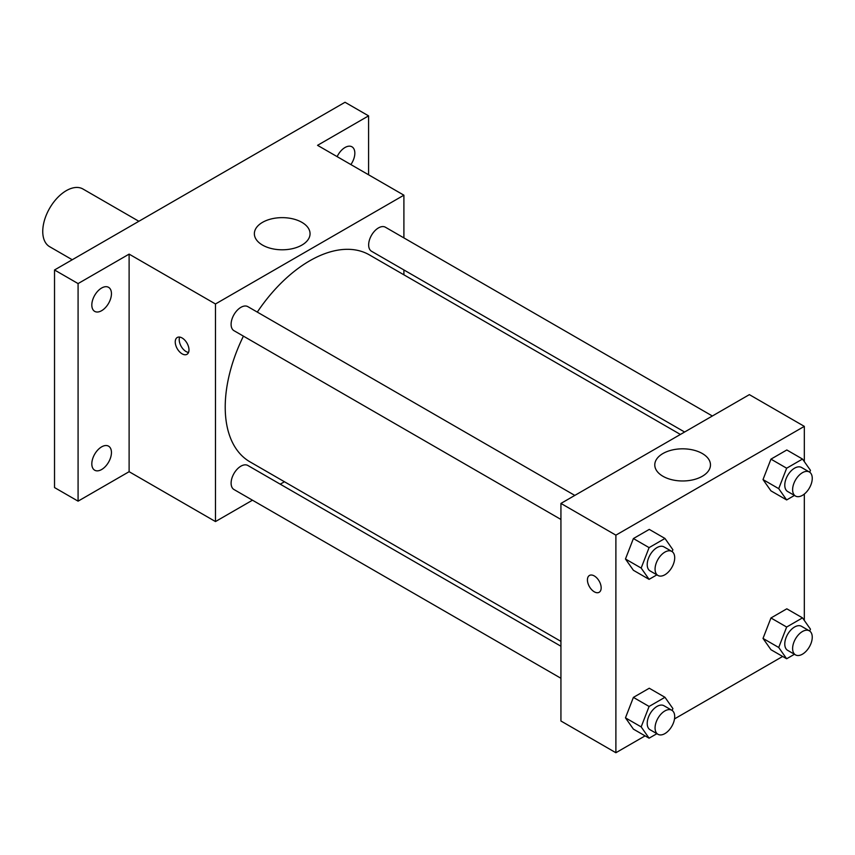 <?xml version="1.0" encoding="UTF-8"?>
<svg xmlns="http://www.w3.org/2000/svg" width="855" height="855" viewBox="0 0 855 855"><rect width="100%" height="100%" fill="white"/><g stroke="black" fill="none" stroke-linecap="round" stroke-linejoin="round"><path stroke-width="1.28" d="M138.873 221.285L82.956 189.008A33.313 19.227 120 0 0 57.285 197.933A33.313 19.227 120 0 0 42.75 231.449A33.313 19.227 120 0 0 49.654 246.7L72.248 259.749M252.471 500.196L215.481 521.561L129.116 471.693L78.083 501.158L54.528 487.564L54.528 269.977L345.025 102.269L368.58 115.863L368.58 174.794M284.437 481.75L280.237 484.176M101.638 469.523A13.883 8.016 -60 0 1 94.691 470.207A13.883 8.016 -60 0 1 92.564 459.082A13.883 8.016 -60 0 1 101.638 446.855A13.883 8.016 -60 0 1 108.574 446.171A13.883 8.016 -60 0 1 110.701 457.286A13.883 8.016 -60 0 1 101.638 469.523M101.638 310.686A13.883 8.016 -60 0 1 94.691 311.37A13.883 8.016 -60 0 1 92.564 300.255A13.883 8.016 -60 0 1 101.638 288.017A13.883 8.016 -60 0 1 108.574 287.333A13.883 8.016 -60 0 1 110.701 298.459A13.883 8.016 -60 0 1 101.638 310.686M129.116 471.693L129.116 254.117L78.083 283.582L54.528 269.977M78.083 501.158L78.083 283.582M215.481 521.561L215.481 303.974L129.116 254.117M215.481 303.974L403.902 195.186L317.547 145.329L368.58 115.863M262.517 245.086A27.852 16.074 180 0 1 254.363 233.714A27.852 16.074 180 0 1 282.214 217.64A27.852 16.074 180 0 1 310.055 233.714A27.852 16.074 180 0 1 292.87 248.57A27.852 16.074 180 0 1 262.517 245.086M337.137 156.636A13.883 8.016 -60 0 1 345.025 147.498A13.883 8.016 -60 0 1 351.961 146.814A13.883 8.016 -60 0 1 350.871 164.566M243.419 336.133A119.476 68.977 120 0 0 225.218 407.151A119.476 68.977 120 0 0 249.959 461.839L560.933 641.378M680.398 434.447L369.424 254.908A119.476 68.977 120 0 0 257.302 312.096M403.902 195.186L403.902 237.904M403.902 269.966L403.902 274.818M712.365 416L385.413 227.227A13.883 8.016 120 0 0 374.714 230.946A13.883 8.016 120 0 0 368.655 244.915A13.883 8.016 120 0 0 371.53 251.263L684.609 432.021M560.933 646.23L247.854 465.483A13.883 8.016 120 0 0 237.156 469.203A13.883 8.016 120 0 0 231.107 483.161A13.883 8.016 120 0 0 233.971 489.52L560.933 678.282M560.933 519.455L233.971 330.682A13.883 8.016 -60 0 1 233.971 314.661A13.883 8.016 -60 0 1 247.854 306.646L574.806 495.408M188.987 349.877A9.715 5.611 60 0 1 186.967 354.323A9.715 5.611 60 0 1 177.252 348.712A9.715 5.611 60 0 1 177.252 337.501A9.715 5.611 60 0 1 184.744 340.098A9.715 5.611 60 0 1 188.987 349.877M188.528 352.452A9.715 5.611 60 0 1 181.217 346.425A9.715 5.611 60 0 1 179.657 337.084M645.098 735.877L615.889 752.731L560.933 721L560.933 503.424L749.365 394.636L804.32 426.367L804.32 461.615M782.646 656.458L674.51 718.895M770.954 490.866L763.013 479.58L770.954 459.135L786.814 449.976L770.954 459.135L763.013 479.58L770.954 490.866L786.653 499.94L778.723 488.654L786.653 468.209L802.514 459.05L810.455 470.336L809.717 472.216M633.395 729.123L625.465 717.837L633.395 697.391L649.266 688.232L633.395 697.391L625.465 717.837L633.395 729.123L649.095 738.186L641.164 726.9L649.095 706.454L664.966 697.295L672.896 708.581L672.158 710.473M804.32 494.062L804.32 620.441M615.889 752.731L615.889 535.155L804.32 426.367M770.954 649.704L763.013 638.418L770.954 617.973L786.814 608.813L770.954 617.973L763.013 638.418L770.954 649.704L786.653 658.767L778.723 647.481L786.653 627.036L802.514 617.876L810.455 629.162L809.717 631.054M633.395 570.285L625.465 558.999L633.395 538.554L649.266 529.395L633.395 538.554L625.465 558.999L633.395 570.285L649.095 579.348L641.164 568.062L649.095 547.617L664.966 538.458L672.896 549.744L672.158 551.635M615.889 535.155L560.933 503.424M662.935 476.267A27.852 16.074 180 0 1 654.78 464.896A27.852 16.074 180 0 1 682.621 448.822A27.852 16.074 180 0 1 710.473 464.896A27.852 16.074 180 0 1 693.287 479.751A27.852 16.074 180 0 1 662.935 476.267M601.161 587.845A9.715 5.611 60 0 1 599.152 592.291A9.715 5.611 60 0 1 589.437 586.69A9.715 5.611 60 0 1 589.437 575.468A9.715 5.611 60 0 1 596.929 578.066A9.715 5.611 60 0 1 601.161 587.845M599.152 592.291A9.715 5.611 60 0 1 589.448 586.68A9.715 5.611 60 0 1 589.437 575.468M656.897 574.849L649.095 579.348M671.827 551.422L663.972 546.89A13.883 8.016 120 0 0 653.273 550.609A13.883 8.016 120 0 0 647.214 564.578A13.883 8.016 120 0 0 650.089 570.926L657.944 575.458A13.883 8.016 120 0 0 671.827 567.442A13.883 8.016 120 0 0 671.827 551.422A13.883 8.016 120 0 0 661.129 555.141A13.883 8.016 120 0 0 655.069 569.109A13.883 8.016 120 0 0 657.944 575.458M641.164 568.062L625.465 558.999M649.095 547.617L633.395 538.554M664.966 538.458L649.266 529.395M794.445 495.44L786.653 499.94M809.375 472.003L801.52 467.471A13.883 8.016 120 0 0 790.832 471.191A13.883 8.016 120 0 0 784.772 485.159A13.883 8.016 120 0 0 787.647 491.507L795.492 496.039A13.883 8.016 120 0 0 809.375 488.034A13.883 8.016 120 0 0 809.375 472.003A13.883 8.016 120 0 0 798.677 475.722A13.883 8.016 120 0 0 792.617 489.691A13.883 8.016 120 0 0 795.492 496.039M778.723 488.654L763.013 479.58M786.653 468.209L770.954 459.135M802.514 459.05L786.814 449.976M656.897 733.686L649.095 738.186M671.827 710.259L663.972 705.717A13.883 8.016 120 0 0 653.273 709.436A13.883 8.016 120 0 0 647.214 723.405A13.883 8.016 120 0 0 650.089 729.764L657.944 734.295A13.883 8.016 120 0 0 671.827 726.28A13.883 8.016 120 0 0 671.827 710.259A13.883 8.016 120 0 0 661.129 713.968A13.883 8.016 120 0 0 655.069 727.936A13.883 8.016 120 0 0 657.944 734.295M641.164 726.9L625.465 717.837M649.095 706.454L633.395 697.391M664.966 697.295L649.266 688.232M794.445 654.267L786.653 658.767M809.375 630.84L801.52 626.309A13.883 8.016 120 0 0 790.832 630.028A13.883 8.016 120 0 0 784.772 643.986A13.883 8.016 120 0 0 787.647 650.345L795.492 654.877A13.883 8.016 120 0 0 809.375 646.861A13.883 8.016 120 0 0 809.375 630.84A13.883 8.016 120 0 0 798.677 634.56A13.883 8.016 120 0 0 792.617 648.528A13.883 8.016 120 0 0 795.492 654.877M778.723 647.481L763.013 638.418M786.653 627.036L770.954 617.973M802.514 617.876L786.814 608.813"/></g></svg>
